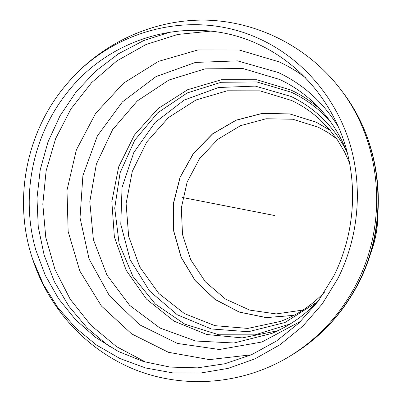 <?xml version="1.0" encoding="UTF-8"?>
<svg xmlns="http://www.w3.org/2000/svg" width="402" height="402" viewBox="0 0 402 402"><rect width="100%" height="100%" fill="white"/><g stroke="black" fill="none" stroke-linecap="round" stroke-linejoin="round"><path stroke-width="0.6" d="M336.569 138.67L327.761 132.429L318.344 127.248L292.741 119.243L266.109 118.761L240.491 125.68L217.773 139.338L199.568 158.624L187.126 182.086L181.307 208.005L182.523 234.537L190.724 259.767L205.387 281.852L225.537 299.098L249.753 310.123L276.259 313.927L303.018 310.053M333.816 275.943C354.619 234.527 358.298 184.613 343.941 141.162C329.344 97.781 297.54 62.466 258.551 44.366C191.809 12.869 109.952 36.406 66.446 93.555C32.296 136.856 20.522 197 35.823 249.984L45.245 275.269L58.546 298.676L75.435 319.57L95.55 337.358L118.414 351.504L143.459 361.539L170.041 367.076L197.427 367.86L224.839 363.75L251.446 354.76L276.425 341.067L298.967 323.007L318.314 301.078L333.816 275.943M337.941 278.425C359.478 235.597 363.267 183.955 348.393 139.032C333.268 94.184 300.344 57.727 260.044 39.1C193.699 7.99 112.776 29.19 67.049 83.752C26.15 130.886 12.578 200.211 32.683 259.285L43.31 284.36L57.697 307.404L75.561 327.831L96.51 345.062L120.082 358.599L145.705 367.991L172.749 372.89L200.487 373.051L228.165 368.363L254.979 358.84L280.114 344.675L302.791 326.193L322.278 303.897L337.941 278.425M274.526 215.502L182.543 197.493M321.027 110.027C311.917 101.862 301.912 95.209 291.013 90.068L256.813 79.747L221.422 79.732L187.613 89.726L157.901 108.711L134.384 135.087L118.675 166.835L111.841 201.623L114.369 236.949L126.158 270.265L146.474 299.083L173.986 321.128L206.754 334.509L242.311 337.901L277.822 330.72M329.906 120.901C318.806 108.701 305.957 99.148 291.36 92.239L256.833 81.938L221.135 82.289L187.206 92.957L157.69 112.821L134.77 140.152L120.103 172.754L114.736 208.12L119.092 243.577L132.926 276.42L155.328 304.043L184.714 324.118L218.869 334.786L255.044 334.851L290.143 323.997M346.77 151.599C333.987 126.59 315.369 108.193 290.922 96.41L255.29 86.108L218.562 87.5L184.151 100.103L155.087 122.494L133.806 152.509L122.047 187.448L120.781 224.291L130.178 259.853L149.554 290.998L177.388 314.836L211.341 328.962L248.376 331.735L284.943 322.525L317.339 301.927M349.725 163.383L344.459 151.74L337.499 140.032L329.308 129.298L320.012 119.67C311.424 111.796 301.947 105.394 291.586 100.475L260.014 90.862L227.291 90.782L196.01 99.977L168.508 117.525L146.77 141.956L132.303 171.368L126.107 203.588L128.64 236.265L139.78 267.008L158.82 293.495L184.473 313.625L214.904 325.66L247.803 328.419L280.516 321.409C297.158 315.143 311.826 305.384 324.525 292.123M330.137 130.273L316.268 122.218L289.922 113.947L262.516 113.304L236.09 120.163L212.517 133.886L193.417 153.378L180.056 177.212L173.322 203.708L173.669 231.039L181.101 257.315L195.181 280.676L215.005 299.425L239.25 312.093L266.209 317.62L293.897 315.404M293.988 315.354L266.315 317.58L239.366 312.068L215.125 299.41L195.302 280.681L181.222 257.33L173.785 231.07L173.433 203.749L180.161 177.262L193.508 153.433L212.603 133.946L236.165 120.228L262.581 113.369L289.973 114.012L316.314 122.283L330.208 130.354M377.845 215.844C377.639 229.06 375.141 241.828 370.348 254.149M370.307 254.28C375.151 241.878 377.669 229.019 377.86 215.703C377.669 229.014 375.151 241.883 370.302 254.29M347.624 153.83C340.509 135.082 330.137 118.912 316.515 105.304C305.605 94.495 293.344 85.887 279.727 79.485L242.984 68.546L205.02 68.858L168.885 80.038L137.313 100.922L112.56 129.72L96.349 164.177L89.797 201.724L93.385 239.622L106.947 275.068L129.64 305.354L159.936 328.017L195.648 341.022L234.014 342.991L271.863 333.394C289.611 325.932 305.314 314.861 318.977 300.183M338.745 127.524C323.716 102.811 303.6 84.49 278.395 72.561L237.492 60.863L195.422 62.426L155.946 76.646L122.384 101.927L97.395 135.881L82.902 175.584L80.028 217.758L89.063 258.953L109.429 295.721L139.66 324.816L177.388 343.434L219.427 349.504L261.958 342.001L300.832 321.198M305.585 77.737C297.279 71.496 288.475 66.214 279.174 61.898L239.18 49.994L197.9 49.959L158.438 61.4L123.575 83.139L95.621 113.389L76.355 149.921L66.993 190.201L68.154 231.507L79.842 271.038L101.43 306.022L131.62 333.866L168.468 352.303L209.402 359.609L251.345 354.805M210.924 31.1L177.679 34.456L145.936 44.567L116.902 60.878L91.621 82.621L70.963 108.887L55.632 138.645L46.135 170.79L42.808 204.141L45.788 237.487L55.014 269.601L70.234 299.274L90.978 325.324L116.56 346.66L146.082 362.302M170.9 31.858L143.69 40.577L118.384 53.823L95.641 71.149L76.023 92.023L60.014 115.836L47.994 141.936L40.25 169.639L36.979 198.211L38.265 226.919L44.114 255.014L54.416 281.742L68.948 306.364L87.39 328.178L109.304 346.514M32.683 259.285C48.753 308.691 86.757 350.443 135.615 369.92C184.548 389.116 242.039 384.473 288.003 357.313C317.404 339.66 340.278 315.078 356.624 283.571C388.684 221.929 381.493 142.067 340.484 89.239C308.153 46.753 256.657 20.773 204.095 20.1C151.499 19.713 100.56 44.054 67.049 83.752M288.003 357.313L290.656 355.74C319.63 338.343 342.172 314.128 358.272 283.098C389.845 222.396 382.759 143.765 342.348 91.696L340.484 89.239M290.656 355.74C320.228 337.881 342.961 313.48 358.865 282.541C389.9 222.341 383.407 145.047 342.348 91.696"/></g></svg>

